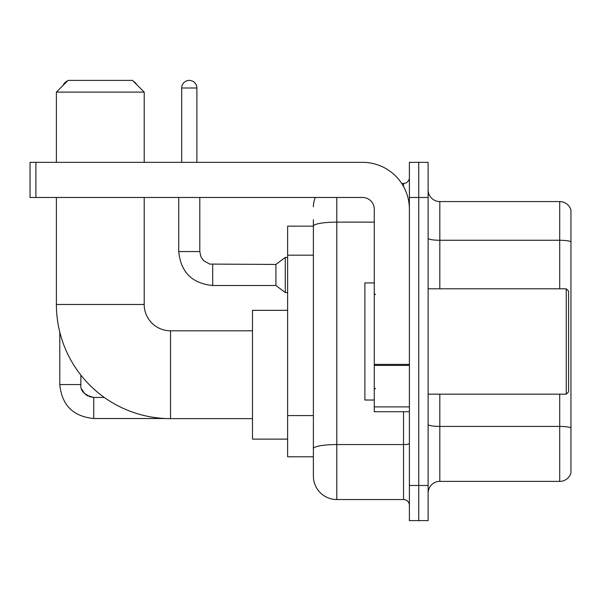 <?xml version="1.0" encoding="UTF-8"?>
<svg xmlns="http://www.w3.org/2000/svg" width="601" height="601" viewBox="0 0 601 601"><rect width="100%" height="100%" fill="white"/><g stroke="black" fill="none" stroke-linecap="round" stroke-linejoin="round"><path stroke-width="0.9" d="M336.793 197.474L336.793 499.536A23.416 23.416 0 0 1 313.376 476.12L313.376 219.718L313.376 226.156L287.624 226.156L287.624 456.798L313.376 456.798M409.386 485.48L409.386 520.609L418.747 520.609L418.747 485.48L418.747 520.609L428.115 520.609L428.115 485.48L418.747 485.48L418.747 197.474L418.747 485.48L409.386 485.48L409.386 197.474L418.747 197.474L418.747 162.345L418.747 197.474L428.115 197.474L428.115 485.48M428.115 197.474L428.115 162.345L409.386 162.345L409.386 197.474M336.793 499.536L403.526 499.536L403.526 411.723M401.663 183.425L403.526 183.425A5.852 5.852 0 0 0 409.386 177.565M313.376 476.12L313.376 452.703M374.258 222.122L336.793 222.122A23.416 4.064 180 0 0 313.376 226.186L313.376 219.718M409.386 505.388A5.852 5.852 0 0 0 403.526 499.536M313.376 206.834A23.416 23.416 0 0 1 315.33 197.474M428.115 493.09A11.704 11.704 0 0 1 439.819 481.386L559.711 481.386L559.711 394.166M570.95 209.997A11.704 11.704 0 0 0 559.711 201.568A11.704 11.704 0 0 1 570.95 209.997L570.95 472.957A11.704 11.704 0 0 1 559.711 481.386M570.95 210.936L570.95 241.73A11.704 2.036 180 0 0 559.711 240.265L559.711 201.568L439.819 201.568A11.704 11.704 0 0 1 428.115 189.863A11.704 11.704 0 0 0 439.819 201.568L439.819 288.796M252.495 418.634L170.541 418.634A114.152 114.152 0 0 1 56.389 304.482L56.389 197.474M170.541 418.634L170.541 330.82A26.339 26.339 0 0 1 144.202 304.482L144.202 197.474M68.101 80.391L132.49 80.391L144.202 92.103L56.389 92.103L68.101 80.391M144.202 162.345L144.202 92.103M56.389 162.345L56.389 92.103M287.624 310.334L252.495 310.334L252.495 439.121L287.624 439.121M67.59 80.902A7.61 7.61 0 0 0 63.225 85.274M59.784 332.113L59.784 384.565L80.865 384.565L80.865 375.107M133.399 81.3A7.61 7.61 0 0 1 136.51 84.41M181.667 162.345L181.667 88.001A7.61 7.61 0 0 1 189.277 80.391A7.61 7.61 0 0 1 196.888 88.001L196.888 162.345M212.694 285.513C192.095 283.477 180.773 272.163 178.737 251.564C180.773 272.163 192.095 283.477 212.694 285.513C192.095 283.477 180.773 272.163 178.737 251.564C180.773 272.163 192.095 283.477 212.694 285.513C192.095 283.477 180.773 272.163 178.737 251.564C180.773 272.163 192.095 283.477 212.694 285.513C192.095 283.477 180.773 272.163 178.737 251.564C180.773 272.163 192.095 283.477 212.694 285.513C192.095 283.477 180.773 272.163 178.737 251.564C180.773 272.163 192.095 283.477 212.694 285.513C192.095 283.477 180.773 272.163 178.737 251.564C180.773 272.163 192.095 283.477 212.694 285.513C192.095 283.477 180.773 272.163 178.737 251.564C180.773 272.163 192.095 283.477 212.694 285.513C192.095 283.477 180.773 272.163 178.737 251.564C180.773 272.163 192.095 283.477 212.694 285.513C192.095 283.477 180.773 272.163 178.737 251.564L199.81 251.564L200.832 256.589L203.589 260.669L209.674 264.079L275.912 264.44L275.912 285.513L212.694 285.513L212.694 264.463M275.912 264.44L285.28 257.416L285.28 292.537L287.624 292.537M409.386 411.723L374.258 411.723L374.258 364.379L409.386 364.379M409.386 209.178A46.833 46.833 0 0 0 362.553 162.345L35.902 162.345L35.902 197.474L362.553 197.474A11.704 11.704 0 0 1 374.258 209.178L374.258 364.379M35.902 197.474L30.05 197.474L30.05 162.345L35.902 162.345M566.27 288.796L568.606 291.132L568.606 391.822L566.27 394.166L566.27 288.796L428.115 288.796M374.258 282.936L364.89 282.936L364.89 400.018L374.258 400.018M313.376 255.177L287.624 255.177M313.376 415.576L287.624 415.576M409.386 443.553A5.852 1.014 0 0 1 403.526 444.567L336.793 444.567A23.416 4.064 180 0 0 313.376 448.631M403.526 186.505L403.526 183.425M570.95 427.889A11.704 2.036 180 0 0 559.711 426.425L439.819 426.425L439.819 481.386M559.711 288.796L559.711 240.265L439.819 240.265A11.704 2.036 0 0 1 428.115 238.236M439.819 394.166L439.819 426.425A11.704 2.036 0 0 1 428.115 424.389M56.389 304.482L144.202 304.482M89.098 396.577L93.741 397.441L93.741 418.514C73.142 416.478 61.82 405.164 59.784 384.565C61.82 405.164 73.142 416.478 93.741 418.514C73.142 416.478 61.82 405.164 59.784 384.565C61.82 405.164 73.142 416.478 93.741 418.514C73.142 416.478 61.82 405.164 59.784 384.565C61.82 405.164 73.142 416.478 93.741 418.514C73.142 416.478 61.82 405.164 59.784 384.565C61.82 405.164 73.142 416.478 93.741 418.514C73.142 416.478 61.82 405.164 59.784 384.565C61.82 405.164 73.142 416.478 93.741 418.514C73.142 416.478 61.82 405.164 59.784 384.565C61.82 405.164 73.142 416.478 93.741 418.514L165.373 418.514M199.81 251.564L199.81 197.474M181.667 88.001L196.888 88.001M409.386 365.4L374.258 365.4M374.258 406.885L409.386 406.885M252.495 330.82L170.541 330.82M104.296 397.441L93.741 397.441C84.448 395.097 80.151 390.808 80.865 384.565C80.151 390.808 84.448 395.097 93.741 397.441C84.448 395.097 80.151 390.808 80.865 384.565C80.151 390.808 84.448 395.097 93.741 397.441C84.448 395.097 80.151 390.808 80.865 384.565L80.872 384.986M81.728 389.2L84.651 393.685M85.582 394.526L87.626 395.894M275.912 285.513L285.28 292.537M178.737 251.564L178.737 197.474M285.28 257.416L287.624 257.416M428.115 394.166L566.27 394.166M375.43 294.648L374.258 293.476M375.43 388.306L374.258 389.478"/></g></svg>
